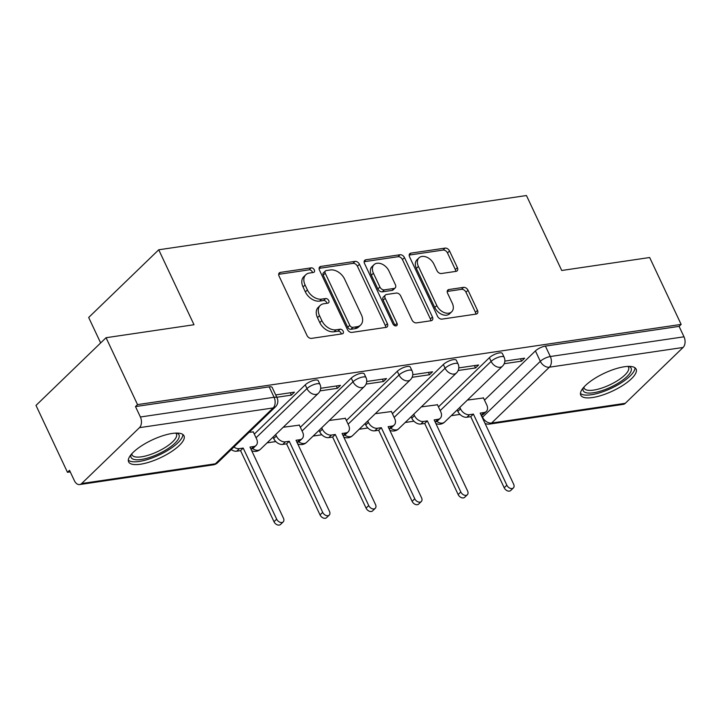 <?xml version="1.0" encoding="UTF-8"?>
<svg xmlns="http://www.w3.org/2000/svg" width="720" height="720" viewBox="0 0 720 720"><rect width="100%" height="100%" fill="white"/><g stroke="black" fill="none" stroke-linecap="round" stroke-linejoin="round"><path stroke-width="1.08" d="M314.307 269.865A2.691 1.854 46 0 0 311.193 267.858L280.413 272.394A3.852 2.655 46 0 0 279.288 272.925A3.852 2.655 46 0 0 279.072 276.12L307.017 335.511A3.852 2.655 46 0 0 311.463 338.382L342.243 333.837A2.691 1.854 46 0 0 343.026 333.468A2.691 1.854 46 0 0 343.179 331.227A2.691 1.854 46 0 0 340.065 329.22L336.087 329.805A12.321 8.496 46 0 1 321.849 320.616L319.518 315.666A12.321 8.496 46 0 1 320.229 305.442A12.321 8.496 46 0 1 323.82 303.741L327.798 303.156A2.691 1.854 46 0 0 328.59 302.787A2.691 1.854 46 0 0 328.743 300.546A2.691 1.854 46 0 0 325.629 298.539L321.642 299.124A12.321 8.496 46 0 1 307.404 289.935L305.082 284.985A12.321 8.496 46 0 1 305.784 274.761A12.321 8.496 46 0 1 309.384 273.06L313.362 272.475A2.691 1.854 46 0 0 314.154 272.106A2.691 1.854 46 0 0 314.307 269.865M312.507 272.601A2.691 1.854 46 0 0 312.264 271.836A2.691 1.854 46 0 0 309.15 269.829L278.685 274.32M341.379 333.963A2.691 1.854 46 0 0 341.136 333.207A2.691 1.854 46 0 0 338.022 331.191L334.044 331.785L336.087 329.805M326.943 303.282A2.691 1.854 46 0 0 326.7 302.526A2.691 1.854 46 0 0 323.586 300.51L319.599 301.095L321.642 299.124M172.242 433.449A30.591 9.819 154.8 0 0 141.498 445.86A30.591 9.819 154.8 0 0 128.628 461.871A30.591 9.819 154.8 0 0 140.382 464.238A30.591 9.819 154.8 0 0 171.126 451.836A30.591 9.819 154.8 0 0 183.996 435.816A30.591 9.819 154.8 0 0 172.242 433.449M624.366 366.75A30.591 9.819 154.8 0 0 593.622 379.152A30.591 9.819 154.8 0 0 580.752 395.163A30.591 9.819 154.8 0 0 592.506 397.539A30.591 9.819 154.8 0 0 623.25 385.128A30.591 9.819 154.8 0 0 636.12 369.117A30.591 9.819 154.8 0 0 624.366 366.75M456.039 271.359A3.852 2.655 46 0 0 457.164 270.828A3.852 2.655 46 0 0 457.389 267.633L449.541 250.974A3.852 2.655 46 0 0 445.095 248.103L410.913 253.143A3.852 2.655 46 0 0 409.788 253.674A3.852 2.655 46 0 0 409.572 256.869L437.517 316.251A3.852 2.655 46 0 0 441.963 319.122L476.145 314.082A3.852 2.655 46 0 0 477.27 313.551A3.852 2.655 46 0 0 477.486 310.356L468.018 290.232A3.852 2.655 46 0 0 463.572 287.361L448.938 289.521A3.852 2.655 46 0 0 447.822 290.052A3.852 2.655 46 0 0 447.597 293.247L452.295 303.228A10.296 7.101 46 0 1 451.701 311.769A10.296 7.101 46 0 1 436.797 305.514L418.401 266.418A10.296 7.101 46 0 1 418.995 257.868A10.296 7.101 46 0 1 433.899 264.132L436.959 270.648A3.852 2.655 46 0 0 441.414 273.519L456.039 271.359M139.464 427.662L81.666 483.525A7.848 5.094 -98.4 0 1 79.65 484.56A7.848 5.094 -98.4 0 1 74.421 480.744L69.516 470.331L67.473 472.302L36 405.414L106.056 337.716L194.004 324.738L158.733 249.786L526.446 195.534L561.717 270.486L649.665 257.517L681.138 324.405L137.529 404.604L135.486 406.575L140.391 416.997L274.077 397.269A7.848 2.52 -25.2 0 1 277.092 397.881L272.187 387.459A7.848 2.52 -25.2 0 0 269.172 386.856L274.077 397.269A7.848 5.094 -98.4 0 1 273.159 407.943L139.464 427.662A7.848 5.094 -98.4 0 0 140.391 416.997M106.056 337.716L137.529 404.604M359.451 264.267A3.852 2.655 46 0 0 355.005 261.387L320.823 266.436A3.852 2.655 46 0 0 319.698 266.967A3.852 2.655 46 0 0 319.482 270.162L347.427 329.544A3.852 2.655 46 0 0 351.873 332.415L386.055 327.375A3.852 2.655 46 0 0 387.18 326.844A3.852 2.655 46 0 0 387.396 323.649L359.451 264.267L357.408 266.238A3.852 2.655 46 0 0 352.962 263.367L319.095 268.362M365.868 259.785L400.05 254.745A3.852 2.655 46 0 1 404.496 257.616L432.441 316.998A3.852 2.655 46 0 1 432.225 320.202A3.852 2.655 46 0 1 431.1 320.733L416.475 322.884A3.852 2.655 46 0 1 412.02 320.013L400.689 295.929A3.852 2.655 46 0 0 396.243 293.058L386.532 294.489A3.852 2.655 46 0 0 385.416 295.02A3.852 2.655 46 0 0 385.191 298.215L396.99 323.289A2.691 1.854 46 0 1 396.837 325.53A2.691 1.854 46 0 1 392.931 323.892L364.527 263.511A3.852 2.655 46 0 1 364.743 260.316A3.852 2.655 46 0 1 365.868 259.785L364.176 261.423M484.497 400.131L535.419 350.919L540.324 361.332A7.848 2.52 -25.2 0 1 550.314 356.517L684 336.798A7.848 5.094 81.6 0 1 683.082 347.463L625.275 403.317A7.848 5.094 81.6 0 1 623.259 404.361L489.573 424.08A7.848 5.094 81.6 0 0 491.589 423.045L625.275 403.317M67.473 472.302L70.254 471.888M267.093 442.854L275.814 441.567M313.128 436.059L321.858 434.772M359.172 429.264L367.893 427.977M405.207 422.478L413.928 421.191M451.251 415.683L459.972 414.396M100.647 342.936L88.677 317.484L158.733 249.786M681.138 324.405L679.095 326.376L684 336.798M253.287 431.928L249.129 432.288M276.804 397.269L291.384 395.118L290.277 392.769M291.384 395.118L294.444 392.157L275.697 394.92M299.322 425.142L283.23 427.257M320.04 390.888L337.419 388.323L336.321 385.974M337.419 388.323L340.488 385.362L320.688 388.287M345.366 418.347L329.265 420.462M366.075 384.093L383.463 381.528L382.356 379.188M383.463 381.528L386.523 378.567L366.732 381.492M391.401 411.552L375.309 413.676M412.119 377.307L429.498 374.742L428.391 372.393M429.498 374.742L432.558 371.781L412.767 374.697M437.445 404.766L421.344 406.881M458.154 370.512L475.533 367.947L474.435 365.598M475.533 367.947L478.602 364.986L458.811 367.902M438.453 406.926L489.384 357.705L491.121 361.404A7.848 2.52 -25.2 0 1 498.645 357.183A7.848 2.52 -25.2 0 1 504.117 357.192L502.38 353.502A7.848 2.52 154.8 0 0 496.908 353.493A7.848 2.52 154.8 0 0 489.384 357.705M392.418 413.712L443.34 364.5L445.086 368.199A7.848 2.52 -25.2 0 1 452.61 363.978A7.848 2.52 -25.2 0 1 458.082 363.987L456.345 360.288A7.848 2.52 154.8 0 0 450.864 360.279A7.848 2.52 154.8 0 0 443.34 364.5M346.383 420.507L397.305 371.295L399.042 374.994A7.848 2.52 -25.2 0 1 406.566 370.773A7.848 2.52 -25.2 0 1 412.047 370.782L410.301 367.083A7.848 2.52 154.8 0 0 404.829 367.074A7.848 2.52 154.8 0 0 397.305 371.295M300.339 427.302L351.27 378.09L353.007 381.78A7.848 2.52 -25.2 0 1 360.531 377.568A7.848 2.52 -25.2 0 1 366.003 377.577L364.266 373.878A7.848 2.52 154.8 0 0 358.785 373.869A7.848 2.52 154.8 0 0 351.27 378.09M254.304 434.088L305.226 384.876L306.963 388.575A7.848 2.52 -25.2 0 1 314.487 384.354A7.848 2.52 -25.2 0 1 319.968 384.363L318.231 380.664A7.848 2.52 154.8 0 0 312.75 380.655A7.848 2.52 154.8 0 0 305.226 384.876M504.189 363.717L521.577 361.152L524.637 358.191L504.846 361.116M483.48 397.971L467.379 400.086M521.577 361.152L520.47 358.812M679.095 326.376L545.409 346.095A7.848 2.52 154.8 0 0 535.419 350.919M135.486 406.575L269.172 386.856M305.784 274.761L303.75 276.732A12.321 8.496 46 0 0 303.039 286.956L305.082 284.985M319.599 301.095A12.321 8.496 46 0 1 305.37 291.906L303.039 286.956M320.229 305.442L318.186 307.413A12.321 8.496 46 0 0 317.475 317.646L319.518 315.666M334.044 331.785A12.321 8.496 46 0 1 319.806 322.596L317.475 317.646M385.74 327.42A3.852 2.655 46 0 0 385.353 325.62L357.408 266.238M326.187 270.585A2.691 1.854 46 0 0 325.395 270.954A2.691 1.854 46 0 0 325.242 273.195L349.767 325.323A2.691 1.854 46 0 0 352.881 327.33L357.084 326.709A12.321 8.496 46 0 0 360.675 325.008A12.321 8.496 46 0 0 361.386 314.784L344.619 279.153A12.321 8.496 46 0 0 330.381 269.964L326.187 270.585M325.395 270.954L323.352 272.925A2.691 1.854 46 0 0 323.199 275.166L325.242 273.195M360.675 325.008L358.632 326.988A12.321 8.496 46 0 1 355.041 328.68L350.847 329.301A2.691 1.854 46 0 1 347.724 327.294L323.199 275.166M364.14 261.72L398.007 256.716L400.05 254.745M430.785 320.778A3.852 2.655 46 0 0 430.398 318.978L402.453 259.587A3.852 2.655 46 0 0 398.007 256.716M385.416 295.02L383.373 297A3.852 2.655 46 0 0 383.148 300.195L394.947 325.269L396.99 323.289M395.145 325.827A2.691 1.854 46 0 0 394.947 325.269M388.926 270.936A10.296 7.101 46 0 0 374.022 264.681A10.296 7.101 46 0 0 373.428 273.231L379.908 287.001A3.852 2.655 46 0 0 384.363 289.872L394.065 288.441A3.852 2.655 46 0 0 395.19 287.91A3.852 2.655 46 0 0 395.406 284.715L388.926 270.936M374.022 264.681L371.979 266.652A10.296 7.101 46 0 0 371.385 275.202L373.428 273.231M395.19 287.91L393.147 289.881A3.852 2.655 46 0 1 392.022 290.412L382.32 291.843A3.852 2.655 46 0 1 377.874 288.972L371.385 275.202M418.995 257.868L416.952 259.839A10.296 7.101 46 0 0 416.358 268.389L418.401 266.418M451.701 311.769L449.658 313.749A10.296 7.101 46 0 1 434.754 307.485L416.358 268.389M475.83 314.127A3.852 2.655 46 0 0 475.443 312.327L465.975 292.203A3.852 2.655 46 0 0 461.529 289.332L447.21 291.447M455.724 271.404A3.852 2.655 46 0 0 455.346 269.604L447.498 252.945A3.852 2.655 46 0 0 443.052 250.074L409.185 255.069M233.883 447.021A7.848 5.409 46 0 0 239.364 448.632L243.207 448.065L276.66 519.156A4.509 3.114 46 0 0 283.185 521.901A4.509 3.114 46 0 0 283.446 518.157L249.993 447.066L253.827 446.499A7.848 5.409 46 0 0 256.113 445.419L253.458 447.984A7.848 5.409 -134 0 1 251.172 449.064L250.947 449.1M256.113 445.419A7.848 5.409 46 0 0 256.572 438.903L253.17 431.694M283.185 521.901L280.53 524.466A4.509 3.114 -134 0 1 274.005 521.721L240.552 450.63L236.709 451.197A7.848 5.409 -134 0 1 231.228 449.586M240.552 450.63L243.207 448.065M275.67 434.565L276.345 435.987A7.848 5.409 46 0 0 285.408 441.837L289.242 441.279L322.695 512.361A4.509 3.114 46 0 0 329.22 515.106A4.509 3.114 46 0 0 329.481 511.362L296.028 440.271L299.871 439.704A7.848 5.409 46 0 0 302.157 438.624L299.502 441.189A7.848 5.409 -134 0 1 297.216 442.278L296.991 442.305M302.157 438.624A7.848 5.409 46 0 0 302.607 432.117L299.214 424.899M329.22 515.106L326.565 517.671A4.509 3.114 -134 0 1 320.04 514.926L286.587 443.844L282.753 444.411A7.848 5.409 -134 0 1 273.69 438.552L276.345 435.987M273.015 437.13L273.69 438.552M286.587 443.844L289.242 441.279M321.705 427.77L322.38 429.201A7.848 5.409 46 0 0 331.443 435.051L335.286 434.484L368.73 505.575A4.509 3.114 46 0 0 375.264 508.311A4.509 3.114 46 0 0 375.525 504.567L342.072 433.485L345.906 432.918A7.848 5.409 46 0 0 348.192 431.838L345.537 434.403A7.848 5.409 -134 0 1 343.251 435.483L343.026 435.519M348.192 431.838A7.848 5.409 46 0 0 348.642 425.322L345.249 418.104M375.264 508.311L372.609 510.876A4.509 3.114 -134 0 1 366.075 508.14L332.631 437.049L328.788 437.616A7.848 5.409 -134 0 1 319.725 431.766L322.38 429.201M319.05 430.335L319.725 431.766M332.631 437.049L335.286 434.484M176.76 433.08A26.478 8.496 -25.2 0 1 165.402 450.27A26.478 8.496 -25.2 0 1 140.499 459.585A26.478 8.496 -25.2 0 1 131.13 454.554M131.823 453.753A24.516 7.866 154.8 0 0 132.075 454.914A24.516 7.866 154.8 0 0 163.845 448.29A24.516 7.866 154.8 0 0 176.436 434.043A24.516 7.866 154.8 0 0 175.698 433.107M128.322 460.143A30.393 9.756 154.8 0 0 166.941 450.882A30.393 9.756 154.8 0 0 182.853 434.484M628.884 366.372A26.478 8.496 -25.2 0 1 617.526 383.571A26.478 8.496 -25.2 0 1 592.623 392.877A26.478 8.496 -25.2 0 1 583.254 387.855M583.947 387.045A24.516 7.866 154.8 0 0 584.199 388.206A24.516 7.866 154.8 0 0 615.969 381.582A24.516 7.866 154.8 0 0 628.56 367.335A24.516 7.866 154.8 0 0 627.822 366.399M580.446 393.435A30.393 9.756 154.8 0 0 619.065 384.174A30.393 9.756 154.8 0 0 634.977 367.776M367.749 420.975L368.415 422.406A7.848 5.409 46 0 0 377.487 428.256L381.321 427.689L414.774 498.78A4.509 3.114 46 0 0 421.299 501.525A4.509 3.114 46 0 0 421.56 497.781L388.107 426.69L391.941 426.123A7.848 5.409 46 0 0 394.236 425.043L391.581 427.608A7.848 5.409 -134 0 1 389.286 428.688L389.061 428.724M394.236 425.043A7.848 5.409 46 0 0 394.686 418.527L391.293 411.318M421.299 501.525L418.644 504.09A4.509 3.114 -134 0 1 412.119 501.345L378.666 430.254L374.832 430.821A7.848 5.409 -134 0 1 365.76 424.971L368.415 422.406M365.094 423.54L365.76 424.971M378.666 430.254L381.321 427.689M413.784 414.189L414.459 415.611A7.848 5.409 46 0 0 423.522 421.461L427.356 420.894L460.809 491.985A4.509 3.114 46 0 0 467.343 494.73A4.509 3.114 46 0 0 467.595 490.986L434.151 419.895L437.985 419.328A7.848 5.409 46 0 0 440.271 418.248L437.616 420.813A7.848 5.409 -134 0 1 435.33 421.893L435.105 421.929M440.271 418.248A7.848 5.409 46 0 0 440.721 411.741L437.328 404.523M467.343 494.73L464.688 497.295A4.509 3.114 -134 0 1 458.154 494.55L424.701 423.468L420.867 424.026A7.848 5.409 -134 0 1 411.804 418.176L414.459 415.611M411.129 416.754L411.804 418.176M424.701 423.468L427.356 420.894M459.828 407.394L460.494 408.825A7.848 5.409 46 0 0 469.566 414.675L473.4 414.108L506.853 485.19A4.509 3.114 46 0 0 513.378 487.935A4.509 3.114 46 0 0 513.639 484.191L480.186 413.109L484.02 412.542A7.848 5.409 46 0 0 486.306 411.453L483.651 414.027A7.848 5.409 -134 0 1 481.365 415.107L481.14 415.134M486.306 411.453A7.848 5.409 46 0 0 486.765 404.946L483.363 397.728M513.378 487.935L510.723 490.5A4.509 3.114 -134 0 1 504.198 487.764L470.745 416.673L466.911 417.24A7.848 5.409 -134 0 1 457.839 411.39L460.494 408.825M457.173 409.959L457.839 411.39M470.745 416.673L473.4 414.108M309.15 269.829L311.193 267.858M338.022 331.191L340.065 329.22M323.586 300.51L325.629 298.539M481.527 415.08L482.526 417.195L540.324 361.332A7.848 5.409 -134 0 0 549.387 367.191L491.589 423.045A7.848 5.409 -134 0 1 482.526 417.195A7.848 2.52 -25.2 0 0 482.247 417.474M683.082 347.463L549.387 367.191A7.848 5.094 -98.4 0 0 550.314 356.517L545.409 346.095M81.666 483.525L215.361 463.797L273.159 407.943A7.848 5.409 46 0 0 275.445 406.863A7.848 7.848 0 0 0 277.092 397.881M440.199 410.616L491.121 361.404A7.848 5.409 -134 0 0 500.184 367.254A7.848 5.409 -134 0 0 502.479 366.174A7.848 7.848 0 0 0 504.117 357.192M394.155 417.411L445.086 368.199A7.848 5.409 -134 0 0 454.149 374.049A7.848 5.409 -134 0 0 456.435 372.969A7.848 7.848 0 0 0 458.082 363.987M348.12 424.206L399.042 374.994A7.848 5.409 -134 0 0 408.114 380.844A7.848 5.409 -134 0 0 410.4 379.764A7.848 7.848 0 0 0 412.047 370.782M302.076 430.992L353.007 381.78A7.848 5.409 -134 0 0 362.07 387.639A7.848 5.409 -134 0 0 364.356 386.55A7.848 7.848 0 0 0 366.003 377.577M256.041 437.787L306.963 388.575A7.848 5.409 -134 0 0 316.035 394.425A7.848 5.409 -134 0 0 318.321 393.345A7.848 7.848 0 0 0 319.968 384.363M318.321 393.345L260.523 449.199A7.848 5.409 -134 0 1 258.237 450.288A7.848 5.409 46 0 1 252.639 448.587M364.356 386.55L306.558 442.413A7.848 5.409 -134 0 1 304.272 443.493A7.848 5.409 46 0 1 298.674 441.801M410.4 379.764L352.602 435.618A7.848 5.409 -134 0 1 350.307 436.698A7.848 5.409 46 0 1 344.709 435.006M456.435 372.969L398.637 428.823A7.848 5.409 -134 0 1 396.351 429.903A7.848 5.409 46 0 1 390.753 428.211M502.479 366.174L444.672 422.037A7.848 5.409 -134 0 1 442.386 423.117A7.848 5.409 46 0 1 436.788 421.416M217.647 462.717A7.848 5.409 46 0 1 215.361 463.797A7.848 5.094 81.6 0 1 213.336 464.832A7.848 7.848 0 0 0 217.647 462.717L275.445 406.863M305.37 291.906L307.404 289.935M319.806 322.596L321.849 320.616M278.721 274.032L280.413 272.394M385.353 325.62L387.396 323.649M319.131 268.065L320.823 266.436M352.962 263.367L355.005 261.387M347.724 327.294L349.767 325.323M350.847 329.301L352.881 327.33M355.041 328.68L357.084 326.709M402.453 259.587L404.496 257.616M430.398 318.978L432.441 316.998M383.148 300.195L385.191 298.215M377.874 288.972L379.908 287.001M382.32 291.843L384.363 289.872M392.022 290.412L394.065 288.441M434.754 307.485L436.797 305.514M447.246 291.15L448.938 289.521M461.529 289.332L463.572 287.361M465.975 292.203L468.018 290.232M475.443 312.327L477.486 310.356M409.221 254.781L410.913 253.143M443.052 250.074L445.095 248.103M447.498 252.945L449.541 250.974M455.346 269.604L457.389 267.633M251.172 449.064L253.827 446.499M236.709 451.197L239.364 448.632M274.005 521.721L276.66 519.156M297.216 442.278L299.871 439.704M282.753 444.411L285.408 441.837M320.04 514.926L322.695 512.361M343.251 435.483L345.906 432.918M328.788 437.616L331.443 435.051M366.075 508.14L368.73 505.575M389.286 428.688L391.941 426.123M374.832 430.821L377.487 428.256M412.119 501.345L414.774 498.78M435.33 421.893L437.985 419.328M420.867 424.026L423.522 421.461M458.154 494.55L460.809 491.985M481.365 415.107L484.02 412.542M466.911 417.24L469.566 414.675M504.198 487.764L506.853 485.19M251.667 450.63A7.848 7.848 0 0 0 260.523 449.199M297.711 443.835A7.848 7.848 0 0 0 306.558 442.413M343.746 437.049A7.848 7.848 0 0 0 352.602 435.618M389.79 430.254A7.848 7.848 0 0 0 398.637 428.823M435.825 423.459A7.848 7.848 0 0 0 444.672 422.037M485.028 423.387A7.848 7.848 0 0 0 489.573 424.08M79.65 484.56L213.336 464.832"/></g></svg>
